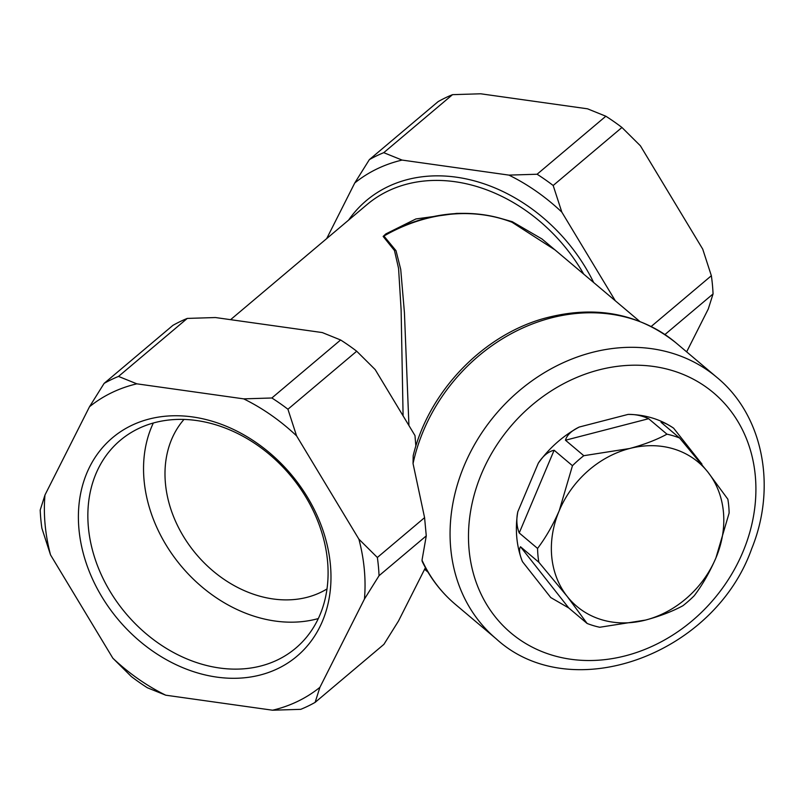 <?xml version="1.0" encoding="UTF-8"?>
<svg xmlns="http://www.w3.org/2000/svg" width="804" height="804" viewBox="0 0 804 804"><rect width="100%" height="100%" fill="white"/><g stroke="black" fill="none" stroke-linecap="round" stroke-linejoin="round"><path stroke-width="1.21" d="M369.358 159.634L438.12 101.626A192.015 151.614 -130.2 0 1 452.521 94.661L383.749 152.67A192.015 151.614 -130.2 0 0 369.358 159.634L354.755 182.98L326.695 238.587M615.311 300.786L561.815 212.105L553.172 185.493L621.944 127.474A192.015 151.614 -130.2 0 0 605.854 116.228L537.092 174.237L508.932 175.111L402.08 160.076A181.533 143.353 -130.2 0 0 354.755 182.98M553.172 185.493A192.015 151.614 -130.2 0 0 537.092 174.237M664.948 334.524L713.058 293.942A192.015 151.614 -130.2 0 0 711.359 275.722L651.21 326.464M452.521 94.661L480.671 93.787L587.523 108.811L605.854 116.228M621.944 127.474L640.406 145.805L702.716 249.109L711.359 275.722M713.058 293.942L708.274 308.997L686.646 351.861M561.815 212.105A181.533 143.353 -130.2 0 0 508.932 175.111M425.416 567.674L398.493 621.02L383.9 644.366L315.128 702.374L319.912 687.319L364.443 599.05A181.533 143.353 -130.2 0 0 358.896 539.162L296.575 435.858A181.533 143.353 -130.2 0 0 243.692 398.864L136.841 383.83A181.533 143.353 -130.2 0 0 89.515 406.734L44.974 495.003A181.533 143.353 -130.2 0 0 50.531 554.891L112.841 658.195A181.533 143.353 -130.2 0 0 165.724 695.189L272.576 710.213A181.533 143.353 -130.2 0 0 319.912 687.319M187.282 318.414L118.51 376.423A192.015 151.614 -130.2 0 0 104.118 383.387L172.88 325.379A192.015 151.614 49.8 0 1 187.282 318.414L215.432 317.54L322.283 332.565L340.615 339.981A192.015 151.614 49.8 0 1 356.705 351.227L287.932 409.236A192.015 151.614 -130.2 0 0 271.852 397.99L243.692 398.864M356.705 351.227L375.166 369.559L414.985 435.567L415.859 446.17M330.404 564.699A142.971 112.892 -130.2 0 0 131.414 425.507A142.971 112.892 -130.2 0 0 152.318 650.858A142.971 112.892 -130.2 0 0 330.404 564.699M340.615 339.981L271.852 397.99M716.877 377.377C763.117 415.286 777.026 486.721 751.67 548.78C714.153 655.059 570.82 707.289 496.209 638.828A171.061 145.202 -49.8 0 1 450.732 548.408A171.061 145.202 -49.8 0 1 539.846 375.498A171.061 145.202 -49.8 0 1 716.877 377.377L675.973 342.846A171.061 145.202 130.2 0 0 522.017 328.323A171.061 145.202 130.2 0 0 413.045 463.566L424.582 517.645L426.271 535.866L379.046 575.704A192.015 151.614 -130.2 0 0 377.357 557.484L358.896 539.162M424.582 517.645L377.357 557.484M272.576 710.213L300.736 709.339A192.015 151.614 -130.2 0 0 315.128 702.374M112.841 658.195L131.313 676.526A192.015 151.614 -130.2 0 0 147.393 687.772L165.724 695.189M44.974 495.003L40.2 510.058A192.015 151.614 -130.2 0 0 41.888 528.278L50.531 554.891M296.575 435.858L287.932 409.236M136.841 383.83L118.51 376.423M104.118 383.387L89.515 406.734M364.443 599.05L379.046 575.704M402.08 160.076L383.749 152.67M499.736 218.135L512.279 221.693L541.976 238.969L567.875 260.747M403.095 415.859L401.116 309.781L398.573 268.405L394.462 250.516L383.146 236.426L385.809 233.934L415.909 218.949L456.602 213.392L463.526 213.372A163.875 139.092 -49.8 0 1 506.912 220.376L509.706 221.321C495.123 215.995 479.727 213.351 463.526 213.372A163.875 139.092 -49.8 0 0 384.533 235.21L385.809 233.934M413.045 463.566L413.186 455.707C428.291 392.623 481.546 336.323 542.911 318.746C593.704 304.686 638.064 312.726 675.973 342.846M422.18 561.403L422.01 560.217A171.061 145.202 130.2 0 0 455.305 604.306C441.346 592.468 430.311 578.166 422.18 561.393M426.271 535.866L422.01 560.217M555.192 250.034L512.027 222.256L512.279 221.693M383.146 236.426A3.487 2.844 118 0 0 383.92 236.034L396.02 250.697L400.724 269.38L404.422 312.625L408.934 425.537M583.804 455.697L629.622 448.511C644.034 444.632 656.486 439.858 666.968 434.18A104.731 88.892 -49.8 0 1 679.591 437.999L707.952 472.169L727.851 499.194A104.731 88.892 -49.8 0 1 729.127 513.022L715.912 557.946C709.63 572.378 702.394 584.98 694.224 595.734A104.731 88.892 -49.8 0 1 682.887 605.744C672.405 611.422 659.953 616.196 645.532 620.075A94.259 80.008 -49.8 0 1 567.202 596.417A94.259 80.008 -49.8 0 1 559.252 510.64A94.259 80.008 -49.8 0 1 629.622 448.511A94.259 80.008 -49.8 0 1 707.952 472.169A94.259 80.008 -49.8 0 1 715.912 557.946A94.259 80.008 -49.8 0 1 645.532 620.075L599.724 627.261A104.731 88.892 -49.8 0 1 587.101 623.452L568.76 607.975L550.77 597.563L522.429 561.614A104.731 88.892 -49.8 0 1 517.806 511.746C516.168 519.384 516.64 526.449 519.223 532.951L537.564 548.428C545.836 537.454 553.072 524.851 559.252 510.64L572.468 465.707A104.731 88.892 -49.8 0 1 583.804 455.697L565.473 440.22C566.86 435.145 571.443 430.753 579.222 427.045A104.731 88.892 -49.8 0 0 538.308 463.164C542.941 455.918 548.207 451.607 554.127 450.23L519.223 532.951M587.101 623.452L567.202 596.417L538.841 562.247A104.731 88.892 -49.8 0 1 537.564 548.428M679.591 437.999L661.029 422.291M661.25 422.522C662.868 421.939 666.978 423.819 673.601 428.16A104.731 88.892 -49.8 0 0 628.065 414.412C635.24 414.241 642.105 415.668 648.637 418.703L565.473 440.22M666.968 434.18L648.637 418.703M572.468 465.707L554.127 450.23M522.429 561.614C519.394 554.127 518.751 549.182 520.51 546.77L568.76 607.975M538.841 562.247L520.51 546.77M384.533 235.21L383.92 236.034A164.086 139.273 -49.8 0 1 512.027 222.256L509.706 221.321M326.997 588.95A111.716 88.219 49.8 0 1 226.236 580.82A111.716 88.219 49.8 0 1 165.443 483.485A111.716 88.219 49.8 0 1 183.985 419.427M153.333 423.004A135.987 107.374 -130.2 0 0 181.583 566.539A135.987 107.374 -130.2 0 0 318.304 618.567M327.54 561.081A135.987 107.374 -130.2 0 0 246.717 438.391A135.987 107.374 -130.2 0 0 120.298 440.321A135.987 107.374 -130.2 0 0 125.906 613.502A135.987 107.374 -130.2 0 0 295.671 648.205A135.987 107.374 -130.2 0 0 327.54 561.081M593.694 282.546A160.589 126.811 -130.2 0 0 348.554 220.145M583.714 274.124A157.102 124.047 -130.2 0 0 367.016 204.578L230.587 319.67M469.094 549.876A157.102 133.343 -49.8 0 1 672.244 370.543A157.102 133.343 -49.8 0 1 695.219 618.165A157.102 133.343 -49.8 0 1 469.094 549.876M701.952 464.109L673.601 428.16M538.308 463.164L517.806 511.746M628.065 414.412L579.222 427.045M639.602 321.288L555.182 250.044M427.939 572.066L424.612 569.272M496.209 638.828L455.305 604.306M509.565 221.261L508.409 220.859"/></g></svg>
